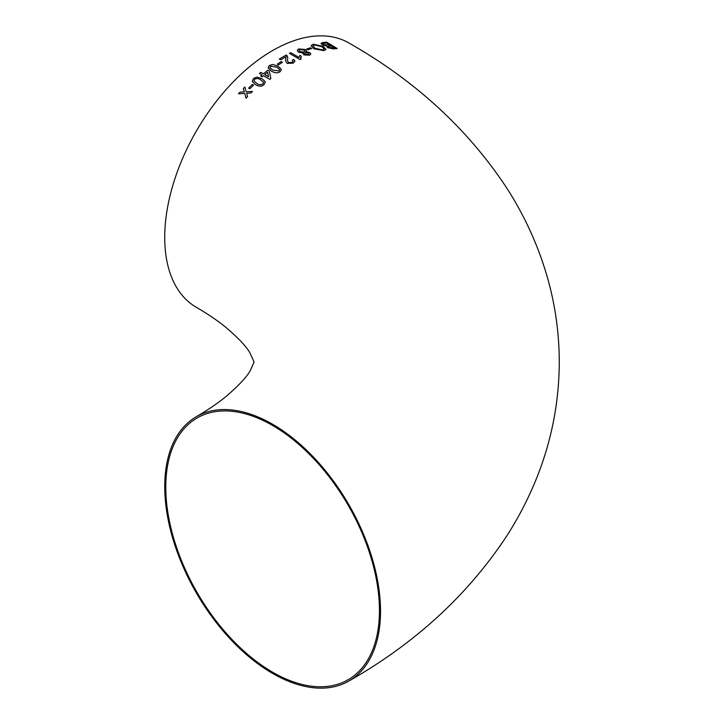<?xml version="1.0" encoding="UTF-8"?>
<svg xmlns="http://www.w3.org/2000/svg" width="724" height="724" viewBox="0 0 724 724"><rect width="100%" height="100%" fill="white"/><g stroke="black" fill="none" stroke-linecap="round" stroke-linejoin="round"><path stroke-width="1.09" d="M293.157 63.214L294.967 61.205L293.754 59.486L292.252 60.155L293.093 61.232L292.016 62.463M272.622 424.264A152.592 88.102 -120 0 0 196.331 416.707A152.592 88.102 -120 0 0 196.331 592.902A152.592 88.102 -120 0 0 348.923 681.003A152.592 88.102 -120 0 0 372.308 558.729A152.592 88.102 -120 0 0 272.622 424.264M285.817 58.499L285.573 60.762L287.111 63.386L293.329 63.124M293.093 61.232L292.134 62.409L288.469 62.554L287.464 60.526L287.781 57.612L286.261 55.006L279.301 59.042L280.659 59.83L285.871 56.762L285.962 57.386M348.923 681.003C415.16 643.355 467.749 595.047 506.682 536.077C518.321 517.977 528.158 499.017 536.194 479.197C551.317 441.875 559.009 403.114 559.272 362.914C559.317 333.764 555.335 305.166 547.317 277.129C538.276 245.87 524.927 216.44 507.271 188.837C468.301 129.451 415.513 80.844 348.923 42.997A152.592 88.102 120 0 0 272.622 50.553A152.592 88.102 120 0 0 172.936 185.018A152.592 88.102 120 0 0 196.331 307.293C208.394 314.334 218.503 321.239 226.639 328.008C238.667 338.37 246.404 346.633 249.852 352.778L254.088 362L250.413 370.326C247.183 376.507 239.228 385.096 226.54 396.073C218.422 402.816 208.349 409.694 196.331 416.707M244.875 86.998L243.354 88.554L244.296 91.885L239.961 92.156L238.477 93.785L244.712 93.369L246.079 98.22L247.563 96.591L246.631 93.251L250.966 92.998L252.477 91.441L246.214 91.767L244.866 86.989L243.354 88.545L244.296 91.885L239.961 92.156L238.486 93.794M253.581 85.124L252.35 84.427L248.631 88.093L249.852 88.781L253.572 85.115L252.35 84.427L248.631 88.102M264.088 84.618L265.292 81.839L262.025 78.69L256.685 77.106L253.382 78.572L252.251 81.55L255.491 84.618C258.993 86.663 261.862 86.663 264.088 84.618M262.07 76.825L263.391 75.703L269.916 79.378L270.857 78.608L269.283 70.979L267.916 70.201L263.373 73.83L260.785 72.355L259.454 73.468L262.034 74.934L260.703 76.056L262.07 76.825M280.134 71.649L281.446 69.549L278.134 66.21L272.758 64.436L269.373 65.531L268.07 67.785L271.382 71.088C274.903 73.142 277.817 73.332 280.134 71.649M282.423 62.327L281.202 61.612L277.256 64.183L278.478 64.879L282.423 62.318L281.202 61.612L277.256 64.192M301.175 56.137L299.917 55.395L299.048 57.468L290.749 52.671L289.392 53.359L300.035 59.504L300.913 59.069L301.175 56.119L299.917 55.395L299.039 57.477L290.749 52.671L289.392 53.368M303.302 52.979L302.922 53.657L303.302 52.997L303.818 54.87L309.51 55.214L310.868 54.001L309.772 52.499L306.08 51.856L306.623 51.096L305.374 49.522L298.759 48.915L297.238 50.372L298.596 52.237L303.302 52.979M310.46 47.793L306.587 49.087L307.809 49.802L311.682 48.517L310.46 47.793L306.578 49.096M325.981 49.449L323.23 46.345L313.13 44.227L311.112 45.684L313.682 48.743L324.017 50.68L325.981 49.44L323.23 46.345L313.13 44.227M327.592 47.666L333.592 48.879L337.23 48.544L326.66 42.182L322.18 42.662L321.04 43.512L322.388 44.861L326.796 46.083L327.592 47.666M285.871 56.762L285.573 60.771M379.457 610.531A151.09 87.233 -120 0 0 313.51 458.482A151.09 87.233 -120 0 0 197.082 418.001A151.09 87.233 -120 0 0 197.082 592.467A151.09 87.233 -120 0 0 348.172 679.7A151.09 87.233 -120 0 0 379.457 610.531M337.23 48.562L326.66 42.182L321.049 43.322M328.85 47.395L334.642 47.92L331.402 45.938L328.334 46.363L328.85 47.395L334.651 47.911M328.126 46.571L328.859 47.377M322.967 43.702L323.411 43.395L323.809 44.644L330.18 45.214L326.515 43.015L323.411 43.395L323.809 44.662L330.18 45.205M313.13 44.245L311.112 45.693M313.012 45.902L315.148 48.345L322.786 49.965L324.153 49.024L321.8 46.608L314.361 44.951L313.012 45.902L315.148 48.327L322.786 49.956L324.153 49.033M311.682 48.526L310.451 47.811M310.868 54.01L309.772 52.499L306.08 51.856M306.623 51.096L305.374 49.522M305.374 49.531L298.759 48.915L297.238 50.372M304.514 53.422L305.139 54.282L308.27 54.508L309.021 53.848L308.424 53.006L305.275 52.743L304.514 53.422L305.139 54.264L308.27 54.499L309.021 53.848M299.066 50.481L299.971 51.666L304.089 52.019L304.967 51.232L304.062 50.037L299.971 49.639L299.066 50.481L299.971 51.657L304.089 52.01L304.967 51.232M300.903 59.069L300.596 57.685M294.967 61.205L293.754 59.486L292.252 60.164M292.134 62.409L288.469 62.554M288.469 62.563L287.464 60.526M287.781 57.612L287.057 55.63M287.057 55.639L286.261 55.006L279.301 59.06M285.871 56.771L285.718 59.124M281.446 69.549L278.134 66.21M278.143 66.228L272.758 64.436L269.373 65.531L268.07 67.785M269.925 67.585L272.731 70.083L278.921 70.961L279.6 69.549L276.785 67.151L270.604 66.228L269.925 67.594L272.731 70.092L278.921 70.952L279.618 69.721M270.559 77.16L269.283 70.979L267.916 70.201M267.925 70.21L263.373 73.839L260.785 72.355L259.454 73.477M262.034 74.943L260.712 76.065M264.731 74.608L268.55 76.762L267.627 72.264L264.731 74.599L268.55 76.753M265.292 81.839L262.025 78.69L256.685 77.106L253.382 78.572M253.382 78.581L252.251 81.559M254.024 81.043L256.785 83.405C258.549 84.88 260.586 85.052 262.893 83.93L263.527 82.301L260.712 79.848C258.957 78.382 256.92 78.183 254.604 79.269L254.024 81.052L256.785 83.405C258.549 84.871 260.586 85.043 262.884 83.921L263.527 82.301M246.079 98.229L244.712 93.369M252.486 91.45L246.214 91.767"/></g></svg>
